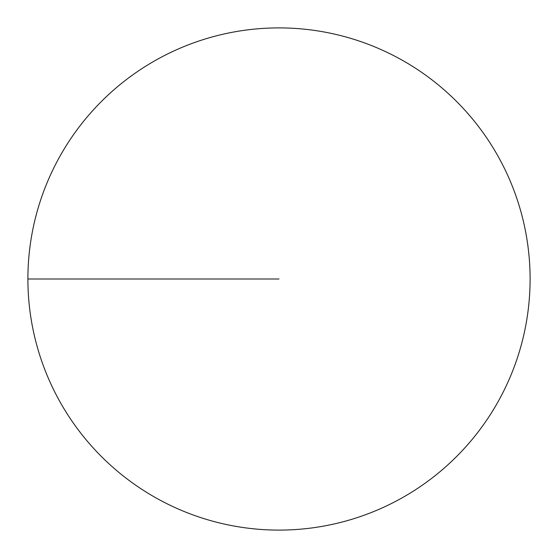 <?xml version="1.0" encoding="UTF-8"?>
<svg xmlns="http://www.w3.org/2000/svg" width="558" height="558" viewBox="0 0 558 558"><rect width="100%" height="100%" fill="white"/><g stroke="black" fill="none" stroke-linecap="round" stroke-linejoin="round"><path stroke-width="0.84" d="M279 27.9A251.1 251.1 0 0 1 530.1 279A251.1 251.1 0 0 1 279 530.1A251.1 251.1 0 0 1 27.9 279A251.1 251.1 0 0 1 279 27.9M27.9 279L279 279"/></g></svg>

